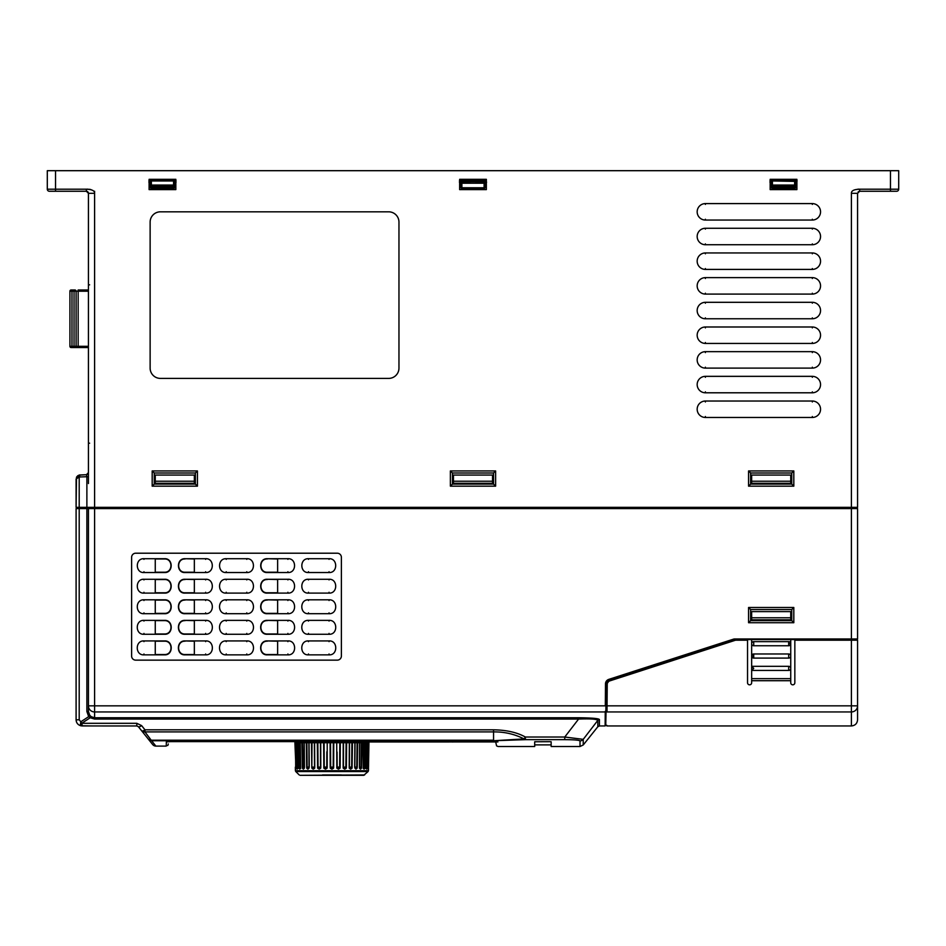 <?xml version="1.0" encoding="UTF-8"?>
<svg xmlns="http://www.w3.org/2000/svg" width="946" height="946" viewBox="0 0 946 946"><rect width="100%" height="100%" fill="white"/><g stroke="black" fill="none" stroke-linecap="round" stroke-linejoin="round"><path stroke-width="1.42" d="M88.427 476.642L88.427 193.315L86.37 191.258L49.358 191.258L86.37 191.258L86.37 189.2C91.999 189.401 94.742 190.773 94.6 193.315L94.6 191.258M86.594 189.2L88.061 189.165M89.539 189.283L90.911 189.602M857.975 189.165L859.63 189.2C854.002 189.401 851.258 190.773 851.4 193.315L851.4 507.34L94.6 507.34L94.6 507.967L851.4 507.967L89.669 507.967L94.6 507.967L94.6 508.581L851.4 508.581L851.4 507.967L856.331 507.967L851.4 507.967L851.4 507.34L857.573 507.34L857.573 193.315L859.63 191.258L890.47 191.258L859.63 191.258L857.573 193.315L857.573 507.34M78.944 475.117L86.441 474.691L86.878 476.725L86.441 474.691L79.204 475.034L79.204 477.032L76.094 479.031L76.094 507.34L94.6 507.34L94.6 193.315L88.427 193.315A2.058 2.058 0 0 0 88.427 193.28A2.058 2.058 0 0 1 88.427 193.315L88.404 192.996A2.058 2.058 0 0 1 88.416 193.114A2.058 2.058 0 0 0 88.309 192.617A2.058 2.058 0 0 1 88.392 192.937L88.38 192.854M88.416 193.09A2.058 2.058 0 0 0 88.167 192.298A2.058 2.058 0 0 1 88.309 192.617A2.058 2.058 0 0 0 88.049 192.121A2.058 2.058 0 0 1 88.167 192.298A2.058 2.058 0 0 0 87.883 191.92A2.058 2.058 0 0 1 88.037 192.109A2.058 2.058 0 0 0 87.209 191.435A2.058 2.058 0 0 1 87.883 191.908A2.058 2.058 0 0 0 87.209 191.435L87.15 191.411A2.058 2.058 0 0 0 86.594 191.269A2.058 2.058 0 0 1 87.174 191.411A2.058 2.058 0 0 0 86.594 191.269L88.427 193.315L88.427 202.952M88.427 204.537L88.427 203.461M88.427 225.503L88.427 227.182M88.427 236.748L88.427 235.861M88.427 241.135L88.427 250.087L88.427 241.135M88.427 256.437L88.427 257.206M88.427 277.958L88.427 278.632M88.427 347.549L88.427 350.942L88.427 347.549L71.151 347.549A1.23 1.23 119.4 0 1 69.921 346.319L76.094 346.319A1.23 1.23 -167.8 0 1 74.852 347.549L78.151 347.549L78.151 346.319L88.427 346.319M88.427 357.281L88.427 358.073M88.427 365.31L88.427 369.011M88.427 371.376L88.427 365.452M88.427 380.41L88.427 381.356M88.427 379.05L88.427 386.808M88.427 386.618L88.427 396.374M88.427 397.32L88.427 399.957M88.427 402.89L88.427 410.28M88.427 410.741L88.427 411.38M88.427 411.025L88.427 433.871M88.427 409.594L88.427 447.789M88.427 449.208L88.427 472.645L86.441 474.691A2.058 2.058 0 0 0 88.427 472.645A2.058 2.058 0 0 1 87.186 474.525M88.427 474.194L88.427 475.058M86.878 507.34L86.878 476.725L88.427 476.725L88.427 483.524M88.427 446.169L88.427 435.408M88.427 409.559L88.427 406.059M88.427 405.314L88.427 402.925M88.427 402.287L88.427 397.001M88.427 397.426L88.427 387.411M88.427 386.949L88.427 382.787M88.427 360.982L88.427 360.024M88.427 359.918L88.427 357.884M88.427 285.976L88.427 287.75L88.427 284.829L89.622 284.829M88.427 279.827L88.427 279.212M88.427 278.763L88.427 277.852M88.427 268.546L88.427 267.221M88.427 226.863L88.427 226.2M88.427 202.125L88.427 194.344M88.427 448.794L88.427 446.831M88.427 193.315A2.058 2.058 0 0 0 88.427 193.28L88.427 445.873M88.427 473.851L88.427 475.188M49.358 191.258A2.058 2.058 0 0 1 47.3 189.2L86.37 189.2M894.585 191.258L896.642 191.258A2.058 2.058 0 0 0 898.7 189.2L898.7 170.694L898.7 189.2L898.7 170.694L890.47 170.694L890.47 189.2L898.7 189.2A2.058 2.058 21.2 0 1 896.642 191.258L890.47 191.258L890.47 189.2L859.63 189.2L859.63 191.258L857.573 193.315L851.4 193.315M47.3 189.2L47.3 170.694L890.47 170.694M857.573 413.367L857.573 331.1C857.573 320.469 857.573 320.469 857.573 331.1L857.573 414.147M857.573 215.936C857.573 205.306 857.573 205.306 857.573 215.936M76.094 507.34L76.496 477.245M76.65 476.961L77.939 475.59M79.015 475.661L76.094 479.031M812.33 244.73L705.385 244.73A8.23 8.23 0 0 1 697.167 236.5A8.23 8.23 0 0 1 705.385 228.27L812.33 228.27A8.23 8.23 0 0 1 820.549 236.5A8.23 8.23 0 0 1 812.33 244.73L812.33 243.879M812.33 269.409L705.385 269.409A8.23 8.23 0 0 1 697.167 261.179A8.23 8.23 0 0 1 705.385 252.949L812.33 252.949A8.23 8.23 0 0 1 820.549 261.179A8.23 8.23 0 0 1 812.33 269.409L812.33 268.534M812.33 294.088L705.385 294.088A8.23 8.23 0 0 1 697.167 285.858A8.23 8.23 0 0 1 705.385 277.627L812.33 277.627A8.23 8.23 0 0 1 820.549 285.858A8.23 8.23 0 0 1 812.33 294.088L812.33 293.201M812.33 318.767L705.385 318.767A8.23 8.23 0 0 1 697.167 310.536A8.23 8.23 0 0 1 705.385 302.306L812.33 302.306A8.23 8.23 0 0 1 820.549 310.536A8.23 8.23 0 0 1 812.33 318.767L812.33 317.856M812.33 343.433L705.385 343.433A8.23 8.23 0 0 1 697.167 335.215A8.23 8.23 0 0 1 705.385 326.985L812.33 326.985A8.23 8.23 0 0 1 820.549 335.215A8.23 8.23 0 0 1 812.33 343.433L812.33 342.511M812.33 368.112L705.385 368.112A8.23 8.23 0 0 1 697.167 359.894A8.23 8.23 0 0 1 705.385 351.664L812.33 351.664A8.23 8.23 0 0 1 820.549 359.894A8.23 8.23 0 0 1 812.33 368.112L812.33 367.178M812.33 392.791L705.385 392.791A8.23 8.23 0 0 1 697.167 384.573A8.23 8.23 0 0 1 705.385 376.342L812.33 376.342A8.23 8.23 0 0 1 820.549 384.573A8.23 8.23 0 0 1 812.33 392.791L812.33 391.833M812.33 417.47L705.385 417.47A8.23 8.23 0 0 1 697.167 409.251A8.23 8.23 0 0 1 705.385 401.021L812.33 401.021A8.23 8.23 0 0 1 820.549 409.251A8.23 8.23 0 0 1 812.33 417.47L812.33 416.5M152.188 470.942L152.188 486.161L197.43 486.161L197.43 470.942L152.188 470.942L154.233 473L154.233 484.104L195.373 484.104L195.373 473L154.233 473M450.379 470.942L450.379 486.161L495.621 486.161L495.621 470.942L450.379 470.942L452.436 473L452.436 484.104L493.564 484.104L493.564 473L452.436 473M793.812 470.942L748.57 470.942L748.57 486.161L793.812 486.161L793.812 470.942L791.767 473L750.627 473L750.627 484.104L791.767 484.104L791.767 473M486.362 179.326L486.362 189.614L459.638 189.614L459.638 179.326L486.362 179.326M796.899 179.326L796.899 189.614L770.162 189.614L770.162 179.326L796.899 179.326M175.838 189.614L149.101 189.614L149.101 179.326L175.838 179.326L175.838 189.614M160.406 211.821L388.688 211.821A10.288 10.288 0 0 1 398.964 222.109L398.964 368.112A10.288 10.288 0 0 1 388.688 378.4L160.406 378.4A10.288 10.288 0 0 1 150.13 368.112L150.13 222.109A10.288 10.288 0 0 1 160.406 211.821M812.33 220.051L705.385 220.051A8.23 8.23 0 0 1 697.167 211.821A8.23 8.23 0 0 1 705.385 203.591L812.33 203.591A8.23 8.23 0 0 1 820.549 211.821A8.23 8.23 0 0 1 812.33 220.051L812.33 219.224M898.7 189.2A2.058 2.058 21.1 0 1 896.642 191.258M176.039 182.211L174.809 183.441A1.23 1.23 0 0 1 175.838 182.223L175.826 184.269L174.809 184.269M150.13 184.269L149.101 184.269L149.101 182.223A1.23 1.23 0 0 1 150.13 183.441A1.23 1.23 0 0 0 149.101 182.223A1.23 1.23 0 0 1 150.13 183.441L150.13 184.269M459.969 182.33A1.23 1.23 0 0 1 460.667 183.441A1.23 1.23 0 0 0 459.638 182.223L459.638 189.614L486.362 189.614L486.362 182.223A1.23 1.23 0 0 0 485.333 183.441A1.23 1.23 0 0 1 486.031 182.33A1.23 1.23 0 0 0 485.333 183.441M769.961 182.211L771.191 183.441A1.23 1.23 0 0 0 770.162 182.223L770.162 189.614L796.899 189.614L796.899 182.223A1.23 1.23 0 0 0 795.87 183.441A1.23 1.23 0 0 1 796.567 182.33M89.669 508.581L89.669 507.967L77.324 507.967L89.669 507.967L89.669 507.34M77.324 508.581L77.324 507.34M856.331 507.34L856.331 508.581M495.621 470.942L493.564 473M495.621 486.161L493.564 484.104M450.379 486.161L452.436 484.104M748.57 470.942L750.627 473M793.812 486.161L791.767 484.104M748.57 486.161L750.627 484.104M197.43 470.942L195.373 473M197.43 486.161L195.373 484.104M152.188 486.161L154.233 484.104M94.6 719.066L578.585 719.066L564.762 737.029L583.233 739.346L597.825 720.355C596.607 719.043 590.186 718.617 578.585 719.066L578.585 717.754L94.6 717.754L91.324 716.749L90.237 717.742L94.6 719.066L94.6 711.948A6.173 6.114 180 0 1 88.427 705.834L88.427 508.581L94.6 508.581L94.6 711.948L605.251 711.948C605.085 730.643 605.085 730.643 605.251 711.948L605.133 725.334L605.747 725.334L606.114 683.852L608.964 679.973L733.564 639.78A4.115 4.115 0 0 1 734.829 639.579L856.958 639.579L856.958 638.964L856.958 639.579L794.841 639.579L794.841 640.194L851.4 640.194L851.4 638.964L857.573 638.964L857.573 508.581L851.4 508.581L851.4 638.964L734.829 638.964A4.73 4.73 0 0 0 733.375 639.189L608.775 679.382A4.73 4.73 0 0 0 605.499 683.84L605.31 705.834L605.925 705.834M605.156 722.992L605.133 725.949L599.433 725.949L597.825 726.729L597.825 720.355L591.475 728.621M748.57 607.498L748.57 622.716L793.812 622.716L793.812 607.498L748.57 607.498L750.627 609.555L750.627 620.659L791.767 620.659L791.767 609.555L750.627 609.555M337.273 660.142A4.115 4.115 0 0 0 341.388 656.027L341.388 557.312A4.115 4.115 0 0 0 337.273 553.209L135.727 553.209A4.115 4.115 0 0 0 131.612 557.312L131.612 656.027A4.115 4.115 0 0 0 135.727 660.142L337.273 660.142M578.585 717.754C591.995 717.884 598.948 718.499 599.433 719.587L599.433 725.949M88.427 508.581L76.094 508.581L76.094 719.788C76.259 722.862 77.868 724.873 80.895 725.795L92.542 725.949M607.994 681.203A4.115 4.115 0 0 0 607.462 681.77L606.623 684.23L605.747 725.334M608.775 679.382L733.375 639.189M857.573 638.964L856.958 639.212M793.812 607.498L791.767 609.555M748.57 622.716L750.627 620.659M793.812 622.716L791.767 620.659M790.738 484.104L790.738 475.058L751.656 475.058L751.656 484.104M155.262 592.787L155.262 579.531L164.521 579.531C173.047 579.118 173.13 593.142 164.521 592.787L155.262 592.787M155.262 613.375L155.262 600.083L164.521 600.083C173.071 599.669 173.153 613.718 164.521 613.375L155.262 613.375M155.262 633.962L155.262 620.635L164.521 620.635C173.083 620.221 173.177 634.305 164.521 633.962L155.262 633.962M155.262 654.537L155.262 641.187L164.521 641.187C173.106 640.773 173.201 654.892 164.521 654.537L155.262 654.537M194.344 484.104L194.344 475.058L155.262 475.058L155.262 484.104M155.262 572.212L155.262 558.98L164.521 558.98C173.023 558.566 173.118 572.555 164.521 572.212L155.262 572.212M164.521 654.857L143.958 654.857C135.065 655.448 134.982 640.395 143.958 640.927L164.521 640.927C173.414 640.336 173.496 655.389 164.521 654.857L164.521 654.537M308.479 640.927L329.042 640.927C337.935 640.336 338.018 655.389 329.042 654.857L308.479 654.857C299.586 655.448 299.504 640.395 308.479 640.927L308.479 641.636M267.34 640.927L287.915 640.927C296.808 640.336 296.89 655.389 287.915 654.857L267.34 654.857C258.459 655.448 258.376 640.395 267.34 640.927L277.627 641.187L277.627 654.537L267.351 654.537C258.766 654.951 258.672 640.832 267.351 641.187M226.212 640.927L246.788 640.927C255.668 640.336 255.763 655.389 246.788 654.857L226.212 654.857C217.332 655.448 217.237 640.395 226.212 640.927L226.212 641.636M185.085 640.927L205.66 640.927C214.541 640.336 214.636 655.389 205.66 654.857L185.085 654.857C176.193 655.448 176.11 640.395 185.085 640.927L194.344 641.187L194.344 654.537L185.085 654.537C176.5 654.951 176.417 640.832 185.085 641.187M308.479 620.375L329.042 620.375C337.911 619.784 338.006 634.801 329.042 634.269L308.479 634.269C299.61 634.861 299.515 619.843 308.479 620.375L308.479 621.073M267.34 620.375L287.915 620.375C296.784 619.784 296.867 634.801 287.915 634.269L267.34 634.269C258.471 634.861 258.388 619.843 267.34 620.375L277.627 620.635L277.627 633.962L267.351 633.962C258.778 634.364 258.696 620.28 267.351 620.635M226.212 620.375L246.788 620.375C255.657 619.784 255.739 634.801 246.788 634.269L226.212 634.269C217.344 634.861 217.261 619.843 226.212 620.375L226.212 621.073M185.085 620.375L205.66 620.375C214.517 619.784 214.612 634.801 205.66 634.269L185.085 634.269C176.216 634.861 176.133 619.843 185.085 620.375L194.344 620.635L194.344 633.962L185.085 633.962C176.524 634.364 176.429 620.28 185.085 620.635M143.958 620.375L164.521 620.375C173.39 619.784 173.485 634.801 164.521 634.269L143.958 634.269C135.089 634.861 134.994 619.843 143.958 620.375L143.958 621.073M308.479 599.823L329.042 599.823C337.888 599.232 337.982 614.214 329.042 613.694L308.479 613.694C299.622 614.273 299.539 599.291 308.479 599.823L308.479 600.509M267.34 599.823L287.915 599.823C296.76 599.232 296.855 614.214 287.915 613.694L267.34 613.694C258.495 614.273 258.412 599.291 267.34 599.823L277.627 600.083L277.627 613.375L267.351 613.375C258.802 613.777 258.719 599.729 267.351 600.083M226.212 599.823L246.788 599.823C255.633 599.232 255.716 614.214 246.788 613.694L226.212 613.694C217.367 614.273 217.284 599.291 226.212 599.823L226.212 600.509M185.085 599.823L205.66 599.823C214.506 599.232 214.588 614.214 205.66 613.694L185.085 613.694C176.24 614.273 176.145 599.291 185.085 599.823L194.344 600.083L194.344 613.375L185.085 613.375C176.547 613.777 176.453 599.729 185.085 600.083M143.958 599.823L164.521 599.823C173.366 599.232 173.461 614.214 164.521 613.694L143.958 613.694C135.101 614.273 135.018 599.291 143.958 599.823L143.958 600.509M308.479 579.271L329.042 579.271C337.876 578.68 337.959 593.627 329.042 593.107L308.479 593.107C299.646 593.698 299.563 578.739 308.479 579.271L308.479 579.933M267.34 579.271L287.915 579.271C296.737 578.68 296.831 593.627 287.915 593.107L267.34 593.107C258.518 593.698 258.435 578.739 267.34 579.271L277.627 579.531L277.627 592.787L267.351 592.787C258.826 593.201 258.731 579.189 267.351 579.531M226.212 579.271L246.788 579.271C255.609 578.68 255.704 593.627 246.788 593.107L226.212 593.107C217.391 593.698 217.296 578.739 226.212 579.271L226.212 579.933M185.085 579.271L205.66 579.271C214.482 578.68 214.576 593.627 205.66 593.107L185.085 593.107C176.252 593.698 176.169 578.739 185.085 579.271L194.344 579.531L194.344 592.787L185.085 592.787C176.559 593.201 176.476 579.189 185.085 579.531M143.958 579.271L164.521 579.271C173.355 578.68 173.437 593.627 164.521 593.107L143.958 593.107C135.124 593.698 135.042 578.739 143.958 579.271L143.958 579.933M308.479 558.719L329.042 558.719C337.852 558.128 337.947 573.051 329.042 572.531L308.479 572.531C299.669 573.11 299.586 558.199 308.479 558.719L308.479 559.37M267.34 558.719L287.915 558.719C296.725 558.128 296.808 573.051 287.915 572.531L267.34 572.531C258.542 573.11 258.447 558.199 267.34 558.719L277.627 558.98L277.627 572.212L267.351 572.212C258.837 572.614 258.755 558.637 267.351 558.98M226.212 558.719L246.788 558.719C255.597 558.128 255.68 573.051 246.788 572.531L226.212 572.531C217.403 573.11 217.32 558.199 226.212 558.719L226.212 559.37M185.085 558.719L205.66 558.719C214.458 558.128 214.553 573.051 205.66 572.531L185.085 572.531C176.275 573.11 176.193 558.199 185.085 558.719L194.344 558.98L194.344 572.212L185.085 572.212C176.583 572.614 176.488 558.637 185.085 558.98M143.958 558.719L164.521 558.719C173.331 558.128 173.425 573.051 164.521 572.531L143.958 572.531C135.148 573.11 135.065 558.199 143.958 558.719L143.958 559.37M453.465 484.104L453.465 475.058L492.535 475.058L492.535 481.23L453.465 481.23M492.535 481.23L492.535 484.104M194.344 483.288L155.262 483.288M194.344 481.23L155.262 481.23M168.258 743.934L168.246 744.159A2.058 2.058 2 0 1 167.631 745.554A2.058 2.058 2 0 0 168.246 744.159L168.246 744.159M152.294 744.076L152.673 744.549A4.115 4.115 0 0 0 155.877 746.098L151.608 740.742L148.404 739.228L152.673 744.549A4.115 4.115 -38.7 0 0 155.877 746.098L166.26 746.098L166.342 741.936L170.457 741.605L493.8 741.617L170.457 741.605L319.582 741.617L319.582 742.681M150.154 741.416L152.649 744.537A4.115 4.115 -38.7 0 0 152.673 744.561L152.673 744.549A4.115 4.115 141.3 0 0 152.673 744.561L152.401 744.218M111.581 725.949L136.803 725.949L138.4 726.729L136.863 725.949L138.4 726.729L144.052 733.777M144.005 733.718L142.609 731.979M597.825 726.729L583.233 744.975L583.233 739.346A4.115 4.091 180 0 1 580.016 740.884C578.976 740.103 573.891 739.689 564.762 739.654C573.891 739.689 578.976 740.103 580.016 740.884L580.016 746.512L551.151 746.512L551.151 741.759L550.324 741.688L534.691 741.759L535.519 741.688L534.691 741.759L534.691 746.512L498.081 746.512L496.579 745.874L495.633 741.652M493.564 740.742L524.025 738.921A4.115 2.661 -94.7 0 0 525.385 739.654L564.762 739.654L564.762 737.029L525.385 737.029L525.385 739.654L493.564 740.742L151.608 740.742L144.963 731.908A4.115 3.311 141.3 0 1 141.758 730.915L148.416 739.228A4.115 3.311 -38.7 0 0 151.608 740.21L493.564 740.21L493.564 731.908C504.478 731.766 514.636 734.108 524.025 738.921L525.385 737.029C517.119 732.429 506.512 730.016 493.564 729.815L144.963 729.815L141.616 725.617L136.803 723.312L82.29 723.312M497.028 741.735A2.058 2.046 178 0 0 497.915 741.936C498.128 748.05 498.128 748.05 497.915 741.936L344.261 741.983M494.64 741.617L497.631 741.818M550.324 741.688L551.151 741.759L550.324 741.688M167.17 741.759A2.058 2.046 -178 0 1 166.342 741.936M141.616 725.617A4.115 1.171 141.3 0 1 138.4 726.729L141.758 730.915A4.115 1.171 -38.7 0 0 144.963 729.815L144.963 731.908L493.564 731.908L493.564 729.815M137.099 725.972L82.267 725.949L80.895 725.795L82.267 725.949L81.805 723.252L80.623 725.736M123.394 725.949L93.37 725.949M152.637 744.526L151.786 743.45M151.596 743.225L150.367 741.676M81.214 723.323L80.812 721.786A4.115 0.84 56.8 0 0 81.805 723.252L90.237 717.742L88.688 716.642L80.812 721.786L79.204 719.788L76.094 719.788L76.437 721.81L76.094 719.788M86.878 711.51L88.688 716.642L89.787 715.365L88.427 711.51L86.878 711.51L86.878 508.581M605.31 705.834L88.427 705.834L88.427 711.51M91.324 716.749L89.787 715.365M597.825 720.355A2.058 2.046 180 0 1 599.433 719.587M492.535 483.288L453.465 483.288M790.738 483.288L751.656 483.288M790.738 481.23L751.656 481.23M857.573 719.788L857.573 705.834A6.173 6.114 180 0 1 851.4 711.948L851.4 640.194L857.573 640.194L857.573 705.834L607.048 705.834L607.001 711.948C606.835 730.643 606.835 730.643 607.001 711.948L851.4 711.948L851.4 725.949C855.149 725.582 857.206 723.536 857.573 719.788M794.841 640.194L794.841 682.764A2.058 2.058 0 0 1 792.783 684.821A2.058 2.058 0 0 1 790.738 682.764L790.738 668.373A2.058 2.058 0 0 1 788.68 670.43L751.656 670.43L751.656 682.764A2.058 2.058 0 0 1 749.599 684.821A2.058 2.058 0 0 1 747.541 682.764L747.541 640.194L736.13 640.194A3.5 3.5 0 0 0 735.054 640.359L609.662 680.943A3.5 3.5 0 0 0 607.237 684.242L607.025 708.637M606.386 711.333L607.013 710.21M790.738 620.659L790.738 611.613L751.656 611.613L751.656 620.659M751.656 639.579L751.656 666.315L788.68 666.315A2.058 2.058 0 0 1 790.738 668.373L790.738 639.579M751.656 670.43L751.656 666.315L753.714 668.373L751.656 670.43M856.958 639.579L856.958 640.194M606.623 684.242L609.472 680.351L734.865 639.78A4.115 4.115 0 0 1 736.13 639.579L747.541 639.579L747.541 640.194M605.866 712.22L605.878 710.872M607.474 680.824L607.462 681.77M751.656 678.649L790.738 678.649M753.714 653.97A2.058 2.058 0 0 0 751.656 656.027A2.058 2.058 0 0 1 753.714 653.97L788.68 653.97A2.058 2.058 0 0 1 790.738 656.027A2.058 2.058 0 0 1 788.68 658.085L753.714 658.085A2.058 2.058 0 0 1 751.656 656.027A2.058 2.058 0 0 1 753.714 653.97L753.714 658.085M788.68 645.751A2.058 2.058 0 0 0 790.738 643.694A2.058 2.058 0 0 1 788.68 645.751L753.714 645.751A2.058 2.058 0 0 1 751.656 643.694A2.058 2.058 0 0 1 753.714 641.636L788.68 641.636A2.058 2.058 0 0 1 790.738 643.694A2.058 2.058 0 0 1 788.68 645.751L788.68 641.636M790.738 619.831L751.656 619.831M790.738 617.773L751.656 617.773M461.896 182.211L469.914 182.211M150.13 185.061L151.36 185.061L151.36 186.516A1.23 0.875 180 0 1 150.13 185.641L150.13 181.384L149.101 180.934M150.308 180.745L151.36 180.154L150.13 181.384L149.22 180.154L148.889 180.923M770.162 180.934L771.191 181.384L772.433 180.154L771.191 181.384L772.433 180.97L772.433 185.061L771.191 185.641L771.357 180.769L770.292 180.154L769.961 180.923M771.191 186.989L771.191 187.142A1.23 1.23 0 0 0 772.433 188.372A1.23 1.23 -40.8 0 1 771.191 187.142L771.191 186.906A1.23 0.875 0 0 0 772.433 187.769L772.433 188.372A1.23 1.23 1.7 0 1 771.191 187.142A1.23 1.23 -40.8 0 0 772.433 188.372A1.23 1.23 1.7 0 1 771.191 187.142M484.104 182.211L476.086 182.211M797.111 180.923L796.78 180.154L797.111 180.923L795.87 181.384L795.87 185.641A1.23 0.875 180 0 1 794.64 186.516L794.64 185.061L772.433 185.061L772.433 186.516A1.23 0.875 180 0 1 771.191 185.641L771.191 186.906M771.215 181.206L771.841 180.296M485.369 182.211L485.333 181.384L485.369 182.211L486.362 181.537M484.695 180.308A1.23 1.23 0 0 0 484.104 180.154L485.333 181.798M469.914 182.613L461.896 182.613L461.896 183.217A1.23 0.875 180 0 1 460.667 182.353L460.667 186.906L460.667 183.441L459.425 182.211L460.667 183.441L460.667 186.906A1.23 0.875 0 0 0 461.896 187.769L484.104 187.769A1.23 0.875 0 0 0 485.333 186.906L485.333 181.762L484.104 181.762L484.104 180.97L485.322 181.325M485.333 182.07L485.333 182.353A1.23 0.875 180 0 1 484.104 183.217L484.104 181.762L461.896 181.762L461.896 188.372A1.23 1.23 21.6 0 1 460.667 187.142A1.23 1.23 0 0 0 461.896 188.372A1.23 1.23 0 0 1 460.667 187.142L460.667 186.977M485.464 179.326A2.471 2.471 0 0 1 486.244 180.154L485.322 181.206M459.638 182.223A1.23 1.23 0 0 1 460.667 183.441L460.832 180.769L459.756 180.154L459.425 180.923M459.638 180.934L461.896 180.97L461.896 181.762L460.667 181.762L461.896 180.154L484.683 180.296M176.039 180.923L174.809 181.384L174.643 180.769L175.708 180.154L176.039 180.923L175.838 180.154M460.667 186.906L460.667 187.142A1.23 1.23 21.6 0 0 461.896 188.372A1.23 1.23 0 0 1 460.667 187.142M460.678 181.206L461.896 180.154A1.23 1.23 0 0 0 461.069 180.461A1.23 1.23 0 0 1 461.896 180.154L461.896 180.97L484.104 180.97L484.104 180.154L461.896 180.154L461.896 179.326M174.809 183.441A1.23 1.23 0 0 1 174.809 183.382L174.809 183.382A1.23 1.23 0 0 0 174.809 183.441L174.785 181.325M150.13 185.641L150.13 187.142A1.23 1.23 0 0 0 151.36 188.372L173.567 188.372A1.23 1.23 57.4 0 0 174.809 187.142L174.809 185.641A1.23 0.875 180 0 1 173.567 186.516L173.567 180.97L174.809 181.384L173.567 180.154L151.36 180.154A1.23 1.23 0 0 0 150.532 180.461A1.23 1.23 0 0 1 151.36 180.154L174.159 180.296A1.23 1.23 0 0 0 173.567 180.154L173.567 179.326M150.781 180.296L151.36 179.326M174.159 180.296L174.809 181.384M151.36 188.372A1.23 1.23 21.5 0 1 150.13 187.142A1.23 1.23 21.5 0 0 151.36 188.372L151.36 187.769L173.567 187.769L173.567 186.516L151.36 186.516L151.36 187.769A1.23 0.875 0 0 1 150.13 186.906M796.899 180.154L795.704 180.769L794.64 180.154A1.23 1.23 0 0 1 795.231 180.308A1.23 1.23 0 0 0 794.64 180.154L772.433 180.154L794.64 180.154L795.87 181.384L795.704 180.769L795.87 181.384L772.433 180.97M794.64 179.326L794.64 185.061L795.87 185.061L795.87 187.142L796.296 182.507M795.87 187.142A1.23 1.23 55.7 0 1 794.64 188.372L772.433 188.372M772.433 180.154A1.23 1.23 0 0 0 771.605 180.461A1.23 1.23 0 0 1 772.433 180.154L772.433 179.326M485.333 187.142A1.23 1.23 55.7 0 1 484.104 188.372L461.896 188.372M149.492 182.365L149.421 182.33A1.23 1.23 0 0 1 150.13 183.441L149.704 182.507M148.889 182.211L150.13 183.441L148.889 182.211L149.764 182.566M89.622 443.177L88.427 443.177L88.427 444.041M88.427 351.545L88.427 352.692M88.427 410.434L88.427 411.463L88.427 410.434M88.427 433.434L88.427 434.51M88.427 406.106L88.427 405.467M88.427 403.788L88.427 402.488M88.427 400.465L88.427 401.553M88.427 379.393L88.427 380.115M88.427 382.74L88.427 381.238M88.427 357.493L88.427 358.546M88.427 286.319L88.427 285.361M88.427 267.872L88.427 267.198M88.427 280.182L88.427 278.975M88.427 351.203L88.427 352.16M88.427 369.484L88.427 370.584M88.427 360.331L88.427 358.368M88.427 234.04L88.427 234.75M88.427 402.712L88.427 403.493M88.427 434.285L88.427 433.694M88.427 372.937L88.427 374.096M88.427 236.867L88.427 236.193M88.427 235.116L88.427 238.392M88.427 271.798L88.427 272.803M88.427 203.023L88.427 204.1M88.427 235.034L88.427 233.733M88.427 232.456L88.427 231.451M88.427 235.98L88.427 237.068M88.427 258.211L88.427 257.146M88.427 277.698L88.427 278.845M88.427 255.834L88.427 257.016M88.427 358.676L88.427 359.823M88.427 380.505L88.427 381.687M74.852 289.973L71.979 289.973L71.979 291.202L69.921 291.202A1.23 1.23 16.9 0 1 71.151 289.973L74.852 289.973A1.23 1.23 -17.9 0 1 76.094 291.202L76.094 346.319L74.036 346.319L74.036 347.549L74.852 347.549M88.427 291.202L78.151 291.202L78.151 289.973L88.427 289.973M69.921 291.202L69.921 346.319L69.921 291.202A1.23 1.23 16.9 0 1 71.151 289.973M364.612 774.951L300.095 775.306L363.749 775.306L368.077 771.546L295.767 771.546L295.4 770.694L368.443 770.694L368.491 768.01M342.192 775.306L321.652 775.306L342.192 775.306M368.81 742.728L368.432 769.122M367.734 768.708L368.313 742.728L366.93 742.716L368.006 742.728M367.651 742.728L366.693 769.122L366.528 742.728L365.523 742.716L368.313 742.728M365.345 742.728L364.884 768.187L364.115 769.122L363.311 768.187L363.039 742.716L365.523 742.716M361.975 742.728L361.526 768.187L360.509 769.122L359.456 768.187L359.551 742.716L363.039 742.716M357.623 742.728L357.281 767.088L355.98 769.122L354.667 767.088L354.88 742.728L359.551 742.716M352.456 742.728L352.089 768.187L350.682 769.122L349.251 768.187L349.192 767.088L349.322 742.728L355.176 742.716M346.626 742.728L346.39 767.088L346.307 768.187L344.77 769.122L343.221 768.187L343.15 767.088L343.209 742.728L350.044 742.716M340.324 742.728L340.158 767.088L340.075 768.187L338.455 769.122L336.823 768.187L336.729 742.728L344.344 742.716M333.749 742.728L333.654 767.088L333.571 768.187L331.928 768.72L330.272 768.187L330.189 767.088L330.095 742.728L336.729 742.728M333.571 768.187L331.928 769.122L330.662 768.128L333.181 768.128L330.662 768.128L330.532 742.728M330.272 768.187L331.928 769.122L331.928 768.448M330.095 742.728L327.21 742.728L327.198 767.088L327.115 768.187L325.483 769.122L324.23 767.088L324.111 742.728L320.729 742.728L320.789 767.088L320.718 768.187L319.169 769.122L318.069 768.128L317.844 742.728L314.604 742.728L314.746 767.088L314.687 768.187L313.256 769.122L314.474 768.128L312.298 768.128L313.256 769.122L311.837 768.187L311.471 742.728L309.035 742.728L309.247 767.088L307.935 769.122L307.154 768.128L306.859 742.728L304.21 742.728L304.482 767.088L303.394 769.122L302.495 742.728L300.272 742.728L300.603 767.088L299.776 769.122L299.066 742.728L297.351 742.728L297.186 769.122L296.713 742.728L295.542 742.728L296.145 768.128M323.863 768.187L325.483 769.122L324.289 768.128L326.772 768.128L323.863 768.187L323.615 742.728M317.62 768.187L319.169 769.122L318.069 768.128L320.434 768.128L317.62 768.187L317.312 742.728M306.291 742.728L306.705 768.187L307.935 769.122L307.154 768.128L308.585 768.448M301.928 742.728L302.377 768.187L303.394 769.122L302.815 768.128L304.174 768.448M298.534 742.728L299.007 768.187L299.776 769.122L299.409 768.128L300.651 768.448M296.216 742.728L297.186 769.122M294.904 742.728L295.956 768.187M295.341 767.159L295.353 768.152M294.975 742.728L368.94 742.728L368.514 767.088M295.046 742.728L296.926 742.716M295.862 742.728L296.122 768.708M298.357 742.716L296.713 742.728M297.351 742.728L297.564 768.708M300.852 742.716L299.066 742.728M304.352 742.716L302.495 742.728M308.739 742.716L306.859 742.728M308.964 742.728L309.117 767.088L309.058 768.128L307.876 768.672M311.471 742.728L313.883 742.716M314.427 742.728L314.533 767.088L314.474 768.128L313.02 768.672M319.594 742.716L317.844 742.728M320.789 767.088L320.434 742.728L320.505 767.088L319.512 768.448M327.21 742.728L324.111 742.728M333.311 742.728L333.181 768.128M368.372 767.088L368.372 742.728L366.93 742.716M368.041 767.088L368.148 769.122M368.349 768.187L367.166 768.448M367.166 742.728L366.693 769.122M367.178 768.187L365.747 768.448M364.813 742.728L364.482 768.128L363.288 768.128M364.884 768.187L363.666 768.72M363.24 768.448L364.482 768.128M361.407 742.728L361.088 768.128L359.515 768.128L359.575 753.264M361.526 768.187L360.107 768.72L361.088 768.128M360.402 768.684L359.728 768.448M357.056 742.728L356.76 768.128L355.649 768.72L354.797 767.088L354.963 742.728M357.21 768.187L355.649 768.72L356.76 768.128M356.039 768.672L355.329 768.448M351.9 742.728L351.628 768.128L350.41 768.72L349.393 767.088L349.5 742.728M352.089 768.187L350.41 768.72M349.251 768.187L350.162 768.448M346.094 742.728L345.858 768.128L344.592 768.72L343.433 767.088L343.481 742.728M346.307 768.187L344.592 768.72L343.433 767.088L346.39 767.088M343.221 768.187L344.77 769.122L343.433 767.088L343.493 742.728M344.427 768.448L345.858 768.128M339.827 742.728L339.649 768.128L337.166 768.128L337.083 752.035M340.075 768.187L338.361 768.72L337.166 768.128L339.649 768.128M338.278 768.448L338.455 769.122L336.823 768.187M326.855 751.786L326.772 768.128L325.661 768.448M317.537 767.088L320.505 767.088L319.346 768.72M314.687 768.187L314.746 767.088M311.837 768.187L312.026 742.728M312.298 768.128L313.753 768.448M304.328 752.981L304.387 768.128M300.603 768.128L299.007 768.187M296.689 768.187L298.132 768.448M295.708 769.122L295.483 742.728M295.507 768.187L296.701 768.448M55.53 170.694L55.53 191.258M79.204 475.034L80.055 474.916L79.204 477.032L79.204 507.34M79.63 476.973L86.878 476.725M705.385 243.879L705.385 244.73M705.385 228.27L705.385 229.109M812.33 229.109L812.33 228.27M87.174 508.581L87.174 507.34M79.511 507.34L79.511 508.581M705.385 268.534L705.385 269.409M705.385 252.949L705.385 253.812M812.33 253.812L812.33 252.949M705.385 293.201L705.385 294.088M705.385 277.627L705.385 278.502M812.33 278.502L812.33 277.627M705.385 317.856L705.385 318.767M705.385 302.306L705.385 303.205M812.33 303.205L812.33 302.306M705.385 342.511L705.385 343.433M705.385 326.985L705.385 327.895M812.33 327.895L812.33 326.985M705.385 367.178L705.385 368.112M705.385 351.664L705.385 352.598M812.33 352.598L812.33 351.664M705.385 391.833L705.385 392.791M705.385 376.342L705.385 377.288M812.33 377.288L812.33 376.342M705.385 416.5L705.385 417.47M705.385 401.021L705.385 401.991M812.33 401.991L812.33 401.021M705.385 219.224L705.385 220.051M705.385 203.591L705.385 204.419M812.33 204.419L812.33 203.591M605.263 711.333L605.878 711.333M143.958 653.97L143.958 654.857M143.958 640.927L143.958 641.636M308.479 653.97L308.479 654.857M329.042 641.636L329.042 640.927M329.042 654.857L329.042 653.97M205.66 593.107L205.649 592.279M205.649 579.933L205.66 579.271M205.66 572.531L205.649 571.715M205.649 559.37L205.66 558.719M287.915 593.107L287.915 592.279M287.915 579.933L287.915 579.271M287.915 572.531L287.915 571.715M287.915 559.37L287.915 558.719M155.877 746.098L166.189 746.098M136.803 723.312L136.803 725.949L136.803 723.312L82.267 723.312M79.204 508.581L79.204 719.788M81.805 723.252L80.895 725.795A4.115 0.97 102.8 0 1 80.812 721.786M287.915 654.857L287.915 653.97M287.915 641.636L287.915 640.927M287.915 634.269L287.915 633.406M287.915 621.073L287.915 620.375M287.915 613.694L287.915 612.842M287.915 600.509L287.915 599.823M205.66 654.857L205.649 653.97M205.649 641.636L205.66 640.927M205.66 634.269L205.649 633.406M205.649 621.073L205.66 620.375M205.66 613.694L205.649 612.842M205.649 600.509L205.66 599.823M226.212 653.97L226.212 654.857M246.788 641.636L246.788 640.927M246.788 654.857L246.788 653.97M308.479 633.406L308.479 634.269M329.042 621.073L329.042 620.375M329.042 634.269L329.042 633.406M226.212 633.406L226.212 634.269M246.788 621.073L246.788 620.375M246.788 634.269L246.788 633.406M308.479 612.842L308.479 613.694M329.042 600.509L329.042 599.823M329.042 613.694L329.042 612.842M226.212 612.842L226.212 613.694M246.788 600.509L246.788 599.823M246.788 613.694L246.788 612.842M308.479 592.279L308.479 593.107M329.042 579.933L329.042 579.271M329.042 593.107L329.042 592.279M226.212 592.279L226.212 593.107M246.788 579.933L246.788 579.271M246.788 593.107L246.788 592.279M308.479 571.715L308.479 572.531M329.042 559.37L329.042 558.719M329.042 572.531L329.042 571.715M226.212 571.715L226.212 572.531M246.788 559.37L246.788 558.719M246.788 572.531L246.788 571.715M143.958 633.406L143.958 634.269M143.958 612.842L143.958 613.694M143.958 592.279L143.958 593.107M143.958 571.715L143.958 572.531M790.738 680.706L751.656 680.706M606.433 705.834L607.048 705.834M788.68 670.43L788.68 666.315A2.058 2.058 0 0 1 790.738 668.373A2.058 2.058 0 0 1 788.68 670.43M753.714 656.027L751.656 656.027M788.68 658.085L788.68 653.97A2.058 2.058 0 0 1 790.738 656.027A2.058 2.058 0 0 1 788.68 658.085M753.714 645.751A2.058 2.058 0 0 1 751.656 643.694A2.058 2.058 0 0 1 753.714 641.636L753.714 645.751M788.68 643.694L790.738 643.694M149.101 180.154L149.22 180.154A2.471 2.471 0 0 1 150 179.326M459.756 180.154L459.756 180.154A2.471 2.471 0 0 1 460.536 179.326M771.191 183.441A1.23 1.23 0 0 0 770.162 182.223M794.64 188.372L794.64 186.516L772.433 186.516L772.433 187.769L794.64 187.769A1.23 0.875 0 0 0 795.87 186.906M770.162 180.154L770.292 180.154A2.471 2.471 0 0 1 771.061 179.326M484.104 182.613L476.086 182.613L484.104 182.613M173.567 180.154L173.567 180.97L151.36 180.97L151.36 185.061L174.809 185.061M796.78 180.154A2.471 2.471 0 0 0 796 179.326M175.708 180.154A2.471 2.471 0 0 0 174.939 179.326M173.567 188.372L173.567 187.769A1.23 0.875 0 0 0 174.809 186.906M484.104 180.154L484.104 179.326M484.104 188.372L484.104 183.217L461.896 183.217M74.036 289.973L74.036 291.202L78.151 291.202L78.151 346.319L76.094 346.319M74.036 346.319L74.036 291.202L71.979 291.202L71.979 347.549M330.189 767.088L333.654 767.088M367.225 767.088L366.019 767.088L366.551 742.728M364.931 767.088L363.347 767.088L363.678 742.728M361.585 767.088L359.551 767.088L359.799 742.728M357.281 767.088L354.833 767.088L355.034 742.728M354.667 767.088L354.868 768.14M352.16 767.088L349.405 767.088L349.547 742.728M340.158 767.088L336.752 767.088M327.198 767.088L323.78 767.088M311.766 767.088L314.521 767.088L314.379 742.728M308.881 742.728L309.046 768.14M306.634 767.088L308.739 767.088M302.318 767.088L304.352 767.088L303.5 768.684M298.948 767.088L300.544 767.088L300.024 768.696M297.73 767.088L296.654 767.088M341.34 774.963L322.503 774.963M859.382 191.269L858.128 191.908M87.434 474.407L86.594 474.679M88.427 446.382L88.427 445.649M88.427 447.34L88.427 448.499M143.922 733.623L141.285 730.324M168.625 741.652L169.618 741.617M167.17 741.735L170.457 741.617M152.673 744.561L148.392 739.216M82.267 725.949L80.895 725.795M583.233 744.975L580.016 746.512M551.151 744.88L534.691 744.88M606.871 725.949L851.4 725.949M606.883 725.346L606.268 725.334M486.587 182.211L485.7 182.566L486.575 182.2M459.413 182.211L460.3 182.566M176.051 182.211L175.01 182.755M460.667 183.441L460.229 182.507M88.427 397.474L88.427 396.469M88.427 272.034L88.427 272.755L88.427 272.034M88.427 237.588L88.427 236.654M88.427 227.312L88.427 226.638M88.427 258.447L88.427 257.785M88.427 257.738L88.427 256.792M88.427 204.62L88.427 203.65M88.427 235.542L88.427 234.502M88.427 232.338L88.427 231.439M88.427 226.697L88.427 227.3M88.427 277.19L88.427 278.053M88.427 278.491L88.427 279.153M88.427 263.426L88.427 264.383M88.427 255.314L88.427 256.271M88.427 256.484L88.427 257.312M88.427 285.302L88.427 286.662L88.427 285.302M88.427 357.978L88.427 358.96M88.427 360.154L88.427 360.899M88.427 279.508L88.427 278.573M88.427 266.701L88.427 267.422M88.427 279.519L88.427 278.55M88.427 379.086L88.427 380.73M88.427 399.933L88.427 400.868M88.427 410.209L88.427 410.883M88.427 387.458L88.427 386.654M88.427 401.991L88.427 403.847M88.427 405.195L88.427 406.011M88.427 412.018L88.427 411.132M446.879 741.617L452.85 741.995M393.004 741.617L398.964 741.995M344.261 741.617L344.261 742.681M368.077 771.546L368.443 770.694M332.661 768.613L331.928 768.731M295.4 770.694L295.353 768.187M366.303 768.708L366.173 767.088M363.867 768.696L363.347 767.088M359.563 768.14L359.527 767.088M350.363 768.731L349.405 767.088M345.16 768.66L344.557 768.731M339.023 768.637L337.533 768.566M326.405 768.566L325.59 768.731M319.381 768.731L318.767 768.66M304.104 742.728L304.375 767.088M300.213 742.728L300.544 767.088M299.232 774.951L295.767 771.546"/></g></svg>
